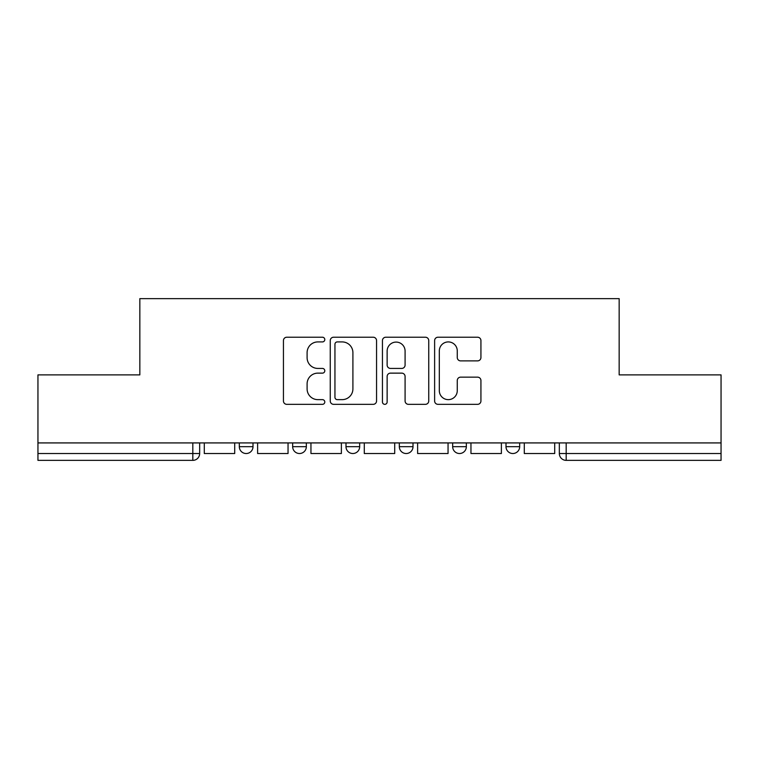 <?xml version="1.0" encoding="UTF-8"?>
<svg xmlns="http://www.w3.org/2000/svg" width="759" height="759" viewBox="0 0 759 759"><rect width="100%" height="100%" fill="white"/><g stroke="black" fill="none" stroke-linecap="round" stroke-linejoin="round"><path stroke-width="1.14" d="M324.795 339.577A2.353 2.353 0 0 0 322.452 337.224L286.798 337.224A3.359 3.359 0 0 0 283.439 340.582L283.439 400.989A3.359 3.359 0 0 0 286.798 404.338L322.452 404.338A2.353 2.353 0 0 0 324.795 401.995A2.353 2.353 0 0 0 322.452 399.642L317.831 399.642A10.74 10.74 0 0 1 307.101 388.902L307.101 383.874A10.74 10.74 0 0 1 317.831 373.134L322.452 373.134A2.353 2.353 0 0 0 324.795 370.781A2.353 2.353 0 0 0 322.452 368.428L317.831 368.428A10.74 10.74 0 0 1 307.101 357.698L307.101 352.66A10.74 10.74 0 0 1 317.831 341.92L322.452 341.92A2.353 2.353 0 0 0 324.795 339.577M505.997 442.924L505.997 446.681L519.678 446.681A6.84 6.84 0 0 1 512.837 453.521A6.84 6.84 0 0 1 505.997 446.681L505.997 442.924M399.329 442.924L399.329 446.681L413.01 446.681A6.84 6.84 0 0 1 406.169 453.521A6.84 6.84 0 0 1 399.329 446.681L399.329 442.924M477.572 360.886A3.359 3.359 0 0 0 480.931 357.527L480.931 340.582A3.359 3.359 0 0 0 477.572 337.224L437.981 337.224A3.359 3.359 0 0 0 434.622 340.582L434.622 400.989A3.359 3.359 0 0 0 437.981 404.338L477.572 404.338A3.359 3.359 0 0 0 480.931 400.989L480.931 380.515A3.359 3.359 0 0 0 477.572 377.157L460.628 377.157A3.359 3.359 0 0 0 457.269 380.515L457.269 390.667A8.975 8.975 0 0 1 448.294 399.642A8.975 8.975 0 0 1 439.319 390.667L439.319 350.895A8.975 8.975 0 0 1 448.294 341.92A8.975 8.975 0 0 1 457.269 350.895L457.269 357.527A3.359 3.359 0 0 0 460.628 360.886L477.572 360.886M37.95 442.924L37.95 374.889L139.836 374.889L139.836 298.638L619.164 298.638L619.164 374.889L721.05 374.889L721.05 442.924L37.95 442.924L37.95 453.521L199.664 453.521L199.664 442.924L199.664 453.521A6.84 6.84 0 0 1 192.824 460.362L37.95 460.362L37.95 453.521M376.559 340.582A3.359 3.359 0 0 0 373.21 337.224L333.609 337.224A3.359 3.359 0 0 0 330.25 340.582L330.25 400.989A3.359 3.359 0 0 0 333.609 404.338L373.21 404.338A3.359 3.359 0 0 0 376.559 400.989L376.559 340.582M385.79 337.224L425.391 337.224A3.359 3.359 0 0 1 428.75 340.582L428.75 400.989A3.359 3.359 0 0 1 425.391 404.338L408.446 404.338A3.359 3.359 0 0 1 405.088 400.989L405.088 376.483A3.359 3.359 0 0 0 401.729 373.134L390.487 373.134A3.359 3.359 0 0 0 387.137 376.483L387.137 401.995A2.353 2.353 0 0 1 384.785 404.338A2.353 2.353 0 0 1 382.441 401.995L382.441 340.582A3.359 3.359 0 0 1 385.79 337.224M559.336 442.924L559.336 453.521L721.05 453.521L721.05 460.362L566.176 460.362A6.84 6.84 0 0 1 559.336 453.521M721.05 442.924L721.05 453.521M519.678 446.681L519.678 442.924L519.678 446.681A6.84 6.84 0 0 1 512.837 453.521M466.339 442.924L466.339 446.681A6.84 6.84 0 0 1 459.499 453.521A6.84 6.84 0 0 1 452.668 446.681A6.84 6.84 0 0 0 459.499 453.521A6.84 6.84 0 0 0 466.339 446.681L466.339 442.924M452.668 442.924L452.668 446.681L466.339 446.681M413.01 442.924L413.01 446.681M359.671 442.924L359.671 446.681A6.84 6.84 0 0 1 352.831 453.521A6.84 6.84 0 0 1 345.99 446.681A6.84 6.84 0 0 0 352.831 453.521A6.84 6.84 0 0 0 359.671 446.681L345.99 446.681L345.99 442.924M292.661 442.924L292.661 446.681L306.332 446.681L306.332 442.924L306.332 446.681A6.84 6.84 0 0 1 299.501 453.521A6.84 6.84 0 0 1 292.661 446.681A6.84 6.84 0 0 0 299.501 453.521M239.322 442.924L239.322 446.681L253.003 446.681L253.003 442.924L253.003 446.681A6.84 6.84 0 0 1 246.163 453.521A6.84 6.84 0 0 1 239.322 446.681A6.84 6.84 0 0 0 246.163 453.521M192.824 442.924L192.824 460.362A6.84 6.84 0 0 0 199.664 453.521M337.3 341.92A2.353 2.353 0 0 0 334.947 344.273L334.947 397.289A2.353 2.353 0 0 0 337.3 399.642L342.167 399.642A10.74 10.74 0 0 0 352.907 388.902L352.907 352.66A10.74 10.74 0 0 0 342.167 341.92L337.3 341.92M405.088 351.066A8.975 8.975 0 0 0 396.113 342.091A8.975 8.975 0 0 0 387.137 351.066L387.137 365.079A3.359 3.359 0 0 0 390.487 368.428L401.729 368.428A3.359 3.359 0 0 0 405.088 365.079L405.088 351.066M234.711 442.924L234.711 453.521L204.285 453.521L204.285 442.924M288.041 442.924L288.041 453.521L257.614 453.521L257.614 442.924M341.379 442.924L341.379 453.521L310.953 453.521L310.953 442.924M394.718 442.924L394.718 453.521L364.282 453.521L364.282 442.924M448.047 442.924L448.047 453.521L417.621 453.521L417.621 442.924M501.386 442.924L501.386 453.521L470.959 453.521L470.959 442.924M554.715 442.924L554.715 453.521L524.289 453.521L524.289 442.924M566.176 442.924L566.176 460.362"/></g></svg>
